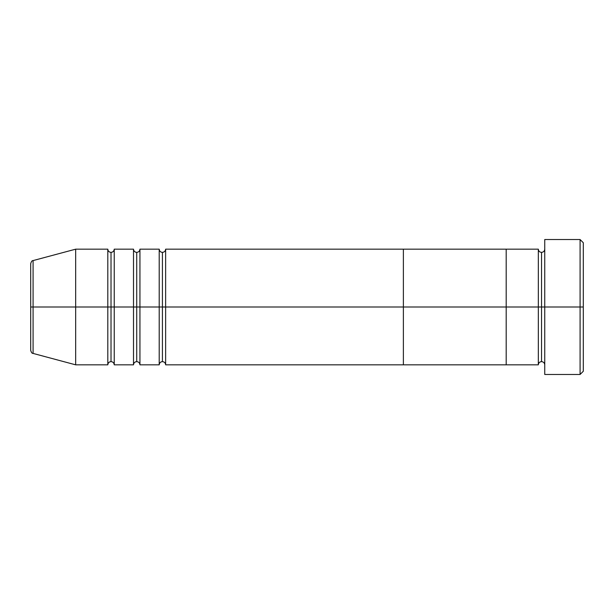 <?xml version="1.0" encoding="UTF-8"?>
<svg xmlns="http://www.w3.org/2000/svg" width="614" height="614" viewBox="0 0 614 614"><rect width="100%" height="100%" fill="white"/><g stroke="black" fill="none" stroke-linecap="round" stroke-linejoin="round"><path stroke-width="0.92" d="M544.748 364.831C544.549 362.889 543.474 361.815 541.533 361.615C539.591 361.815 538.516 362.889 538.324 364.831L538.324 307L541.533 307L541.533 252.385L541.533 307L544.748 307L544.748 374.471L544.748 239.529L544.748 307L583.3 307L583.3 242.745L583.3 371.255L583.3 307L580.084 307L580.084 374.471L580.084 307L541.533 307L541.533 252.385L541.533 307L538.324 307L538.324 249.169L538.324 307L506.189 307L506.189 364.831L506.189 249.169L506.189 307L538.324 307L538.324 249.169L403.383 249.169L403.383 307L162.426 307L162.426 252.385L162.426 307L159.21 307L159.21 249.169L159.21 307L136.722 307L136.722 252.385L136.722 307L133.507 307L133.507 249.169L133.507 307L111.019 307L111.019 252.385L111.019 307L107.811 307L107.811 249.169L107.811 307L33.079 307L33.079 353.418L33.079 307L30.7 307L30.7 350.31L30.7 307L33.079 307L33.079 353.418C32.105 353.549 31.314 352.52 30.7 350.31M580.084 307L580.084 239.529L580.084 307M538.324 307L538.324 364.831L538.324 307M541.533 307L541.533 361.615L541.533 307M165.634 364.831C165.442 362.889 164.368 361.815 162.426 361.615C160.484 361.815 159.41 362.889 159.21 364.831L159.21 307L162.426 307L162.426 361.615L162.426 252.385L162.426 361.615L162.426 307L165.634 307L165.634 249.169L165.634 364.831L403.383 364.831L403.383 249.169L165.634 249.169L165.634 307L403.383 307L403.383 249.169L403.383 364.831L403.383 307L506.189 307L403.383 307L403.383 364.831L506.189 364.831L506.189 249.169L506.189 364.831L538.324 364.831M139.938 364.831C139.739 362.889 138.664 361.815 136.722 361.615C134.781 361.815 133.706 362.889 133.507 364.831L133.507 307L136.722 307L136.722 361.615L136.722 252.385L136.722 361.615L136.722 307L139.938 307L139.938 249.169L139.938 364.831L159.21 364.831M114.235 364.831C114.035 362.889 112.961 361.815 111.019 361.615C109.077 361.815 108.003 362.889 107.811 364.831L107.811 307L111.019 307L111.019 361.615L111.019 252.385L111.019 361.615L111.019 307L114.235 307L114.235 249.169L114.235 364.831L133.507 364.831M107.811 364.831L75.675 364.831L75.675 307L75.675 364.831L33.079 353.418M133.507 307L133.507 249.169L114.235 249.169L114.235 307L133.507 307L133.507 364.831L133.507 307M107.811 307L107.811 249.169L75.675 249.169L75.675 307L107.811 307L107.811 364.831L107.811 307M75.675 307L75.675 249.169L33.079 260.582L33.079 307L75.675 307M30.7 263.69L30.7 307L30.7 263.69C31.314 261.48 32.105 260.451 33.079 260.582M159.21 307L159.21 249.169L139.938 249.169L139.938 307L159.21 307L159.21 364.831L159.21 307M33.079 307L33.079 260.582L33.079 307M114.235 307L114.235 364.831L114.235 307M139.938 307L139.938 364.831L139.938 307M165.634 307L165.634 364.831L165.634 307M544.748 374.471L580.084 374.471L583.3 371.255M538.324 249.169C538.516 251.111 539.591 252.185 541.533 252.385C543.474 252.185 544.549 251.111 544.748 249.169M583.3 242.745L580.084 239.529L544.748 239.529M165.634 249.169C165.442 251.111 164.368 252.185 162.426 252.385C160.484 252.185 159.41 251.111 159.21 249.169M139.938 249.169C139.739 251.111 138.664 252.185 136.722 252.385C134.781 252.185 133.706 251.111 133.507 249.169M114.235 249.169C114.035 251.111 112.961 252.185 111.019 252.385C109.077 252.185 108.003 251.111 107.811 249.169"/></g></svg>
